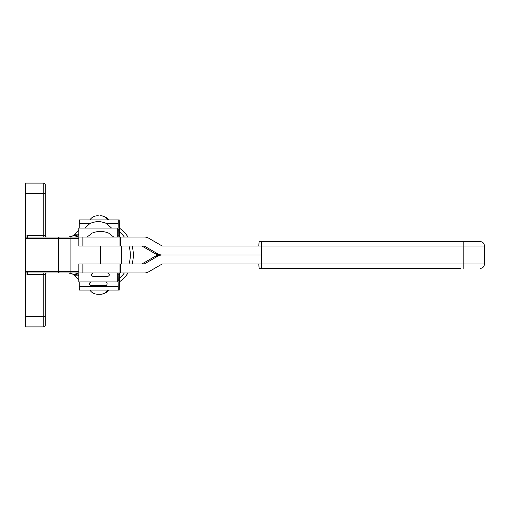 <?xml version="1.0" encoding="UTF-8"?>
<svg xmlns="http://www.w3.org/2000/svg" width="510" height="510" viewBox="0 0 510 510"><rect width="100%" height="100%" fill="white"/><g stroke="black" fill="none" stroke-linecap="round" stroke-linejoin="round"><path stroke-width="0.76" d="M27.718 235.531L27.718 237.029L25.876 238.527L25.5 240.701L25.5 236.347L27.718 235.531L43.771 235.531L43.771 193.59L25.5 193.59L25.5 236.347M25.5 273.653L25.5 326.891L43.771 326.891L43.771 274.469L27.718 274.469L25.5 273.653L25.5 269.299L25.876 271.473L27.718 272.971L82.888 272.971L82.888 263.989M27.718 237.029L68.263 237.029A8.989 8.989 0 0 0 75.148 233.816A32.952 32.952 0 0 1 78.795 230.106M119.429 228.11A32.952 32.952 0 0 1 128.004 237.029M132.09 246.011A32.952 32.952 0 0 1 132.09 263.989A32.952 32.952 0 0 0 133.339 255M68.754 237.016L78.444 234.613A29.956 29.956 0 0 1 78.795 234.237A29.956 29.956 0 0 0 78.444 234.613A4.494 4.494 0 0 1 78.795 234.836M141.927 263.989L155.359 256.205L157.698 256.205L144.26 263.989L78.82 263.989L78.82 272.971L78.82 263.989M78.82 246.011L78.82 238.527L70.903 238.527L70.903 237.029L78.82 237.029L78.82 246.011L144.26 246.011L157.698 253.795A8.989 8.97 90 0 0 162.18 255L162.18 255A8.989 8.97 90 0 0 162.276 255L261.432 255L162.276 255A8.989 8.97 -90 0 0 157.698 256.205M43.771 272.971L43.771 274.469L45.269 274.469A1.498 1.498 0 0 1 46.767 272.971A1.498 1.498 0 0 0 45.269 274.469L45.269 325.393A1.498 1.498 0 0 1 43.771 326.891A1.498 1.498 0 0 0 45.269 325.393M45.269 193.59L43.771 193.59L43.771 183.109A1.498 1.498 0 0 1 45.269 184.607L45.269 235.531A1.498 1.498 0 0 0 46.767 237.029M25.5 269.299L25.5 240.701M43.771 183.109L25.5 183.109L25.5 193.59M78.84 237.029L82.888 237.029L78.82 237.029L78.82 238.527M77.08 272.971L78.444 275.387L68.754 272.984M75.148 276.184A8.989 8.989 0 0 0 68.263 272.971A8.989 8.989 0 0 1 75.148 276.184A32.952 32.952 0 0 0 78.795 279.894A32.952 32.952 0 0 1 75.148 276.184L76.423 275.113A2.996 1.065 -90 0 0 75.403 272.971M128.004 272.971A32.952 32.952 0 0 1 119.429 281.89A32.952 32.952 0 0 0 128.004 272.971M76.232 272.971A2.996 0.784 -90 0 1 76.997 275.304M68.263 237.029A8.989 8.989 0 0 0 75.148 233.816L76.423 234.887A2.996 1.065 -90 0 1 75.403 237.029M77.08 237.029L78.444 234.613M76.997 234.696A2.996 0.784 -90 0 1 76.232 237.029M27.718 274.469L27.718 272.971M141.831 272.971A8.989 8.97 -90 0 0 141.927 272.971L144.26 272.971A8.989 8.97 -90 0 0 148.748 271.766L162.18 263.989L261.432 263.989L261.432 246.011L162.18 246.011L148.748 238.234A8.989 8.97 90 0 0 144.171 237.029L82.888 237.029L82.888 246.011M144.26 237.029L141.927 237.029A8.989 8.97 90 0 0 141.831 237.029M155.359 256.205A8.989 8.97 -90 0 1 159.757 255A8.989 8.97 90 0 1 155.359 253.795L141.927 246.011M144.26 272.971A8.989 8.97 -90 0 1 144.171 272.971L78.795 272.971L78.795 281.96L118.116 281.96L118.301 290.05L119.251 290.05L119.468 278.964L119.831 278.964L119.825 272.971L119.831 278.964M80.312 219.95L119.251 219.95L119.468 231.036L119.831 231.036L119.831 237.029L119.825 231.036M79.177 228.04L79.369 219.95L89.849 219.95C91.704 217.26 94.286 215.864 97.588 215.762L98.315 215.762M100.355 215.762C103.543 215.864 106.035 217.26 107.82 219.95L119.251 219.95M107.82 219.95L108.605 219.95L103.619 216.125L101.088 215.762L103.638 216.132A2.996 2.384 106.7 0 0 103.619 216.125L103.606 216.119M78.795 237.029L78.795 228.04L118.116 228.04L118.301 219.95M119.346 237.029L119.251 228.939L118.301 228.939L119.251 228.939M118.301 228.939L118.116 237.029M103.657 216.138A2.996 2.384 106.7 0 0 103.638 216.132L104.142 216.297M118.301 290.05L79.369 290.05L79.177 281.96M119.346 272.971L119.251 281.061L118.301 281.061L118.116 272.971M119.251 281.061L118.301 281.061M97.588 294.238L101.088 294.238L97.588 294.238C94.286 294.136 91.704 292.74 89.849 290.05M101.088 294.238L103.619 293.875L108.605 290.05L107.706 291.255M107.82 290.05C106.035 292.74 103.543 294.136 100.355 294.238M103.606 293.881L103.619 293.875A2.996 2.384 -106.7 0 0 103.638 293.868L103.313 293.958M103.657 293.862A2.996 2.384 -106.7 0 1 103.638 293.868L104.142 293.703M460.868 268.477L261.432 268.477L261.726 263.989L484.5 263.989C484.232 266.717 482.734 268.215 480.006 268.477M480.006 241.523C482.734 241.785 484.232 243.283 484.5 246.011L261.726 246.011L261.432 241.523L479.967 241.523M261.726 246.011L261.726 263.989M258.806 246.011L259.099 241.523L261.432 241.523M258.806 263.989L259.099 268.477L261.432 268.477M25.5 238.527L58.401 238.527A1.498 1.39 -90 0 1 59.791 237.029M25.5 271.473L58.401 271.473L58.401 238.527L70.903 238.527L70.903 271.473L78.82 271.473M130.343 255A29.956 29.956 0 0 0 128.96 246.011A29.956 29.956 0 0 1 128.96 263.989M124.351 237.029A29.956 29.956 0 0 0 119.831 232.216A29.956 29.956 0 0 1 124.351 237.029M100.387 246.011L100.387 263.989M45.269 316.41L25.5 316.41M59.791 272.971A1.498 1.39 90 0 1 58.401 271.473L70.903 271.473L70.903 272.971M78.795 275.164A4.494 4.494 0 0 1 78.444 275.387A29.956 29.956 0 0 0 78.795 275.763M119.831 277.784A29.956 29.956 0 0 0 124.351 272.971M43.771 237.029L43.771 235.531L45.269 235.531M155.359 253.795L157.698 253.795M120.647 237.029L120.647 246.011M120.647 272.971L120.647 263.989M79.235 223.629L90.034 223.629M106.501 223.629L118.173 223.629M118.192 235.856L119.327 235.856M117.733 228.04L117.733 237.029M118.173 286.371L79.235 286.371M119.327 274.144L118.192 274.144M117.733 272.971L117.733 281.96M463.201 268.477L463.201 241.523M121.355 263.989L121.355 246.011M119.99 237.029L119.99 246.011M119.99 272.971L119.99 263.989M105.755 217.088L107.578 218.605M107.712 218.745L108.605 219.95M107.591 291.388L105.755 292.906M87.095 237.029L91.513 233.631C92.297 232.464 98.271 231.279 100.387 231.419C102.504 231.279 108.471 232.464 109.261 233.631L113.679 237.029M93.196 272.971C90.837 274.004 90.837 275.202 93.196 276.579L107.578 276.579L93.47 276.56M107.578 276.579C109.905 275.425 109.905 274.221 107.578 272.971M111.473 228.04L107.361 224.202C106.934 223.087 100.209 221.397 98.271 221.557C96.326 221.397 89.601 223.087 89.173 224.202L85.062 228.04M91.443 285.498L105.455 285.536C107.062 286.441 108.107 281.864 105.455 281.96M91.08 281.96C88.772 283.101 88.772 284.293 91.08 285.536M104.767 285.536L105.455 285.536M484.5 246.011L484.5 263.989"/></g></svg>
